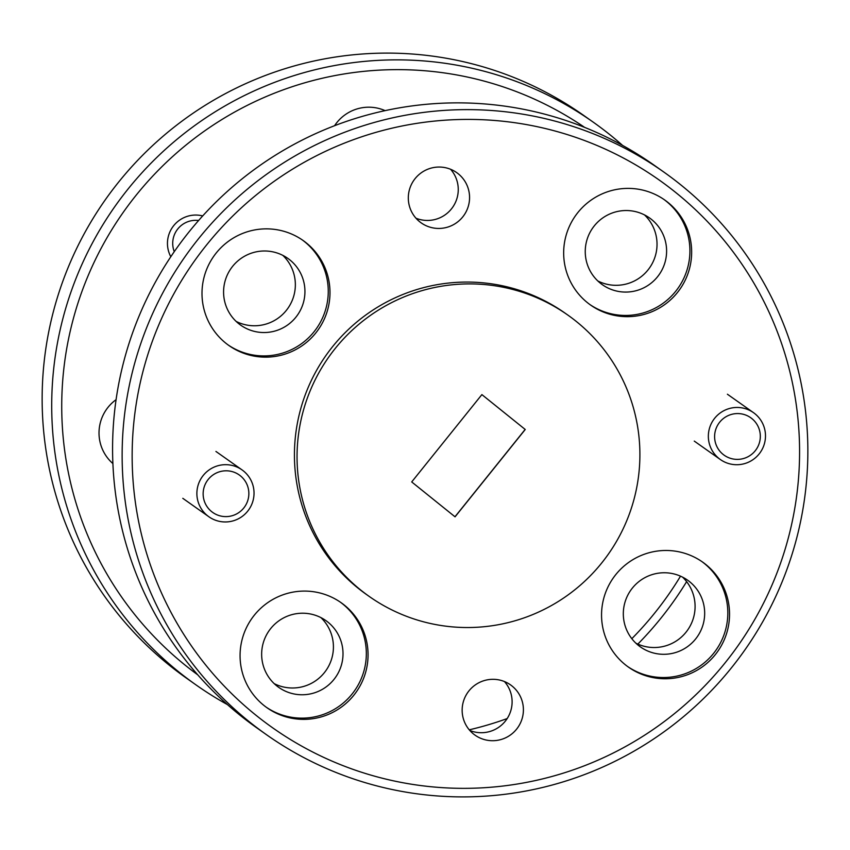 <?xml version="1.0" encoding="UTF-8"?>
<svg xmlns="http://www.w3.org/2000/svg" width="850" height="850" viewBox="0 0 850 850"><rect width="100%" height="100%" fill="white"/><g stroke="black" fill="none" stroke-linecap="round" stroke-linejoin="round"><path stroke-width="1.27" d="M672.254 678.364A64.292 63.856 125.2 0 0 702.653 562.116A64.292 63.856 125.2 0 0 603.649 598.719A64.292 63.856 125.2 0 0 672.254 678.364M627.587 666.496A64.292 63.856 125.2 0 0 725.581 629.797A64.292 63.856 125.2 0 0 701.781 561.499M634.355 316.274A64.292 63.856 125.2 0 0 664.764 200.026A64.292 63.856 125.2 0 0 565.76 236.64A64.292 63.856 125.2 0 0 634.355 316.274M589.688 304.406A64.292 63.856 125.2 0 0 687.682 267.707A64.292 63.856 125.2 0 0 663.882 199.421M272.701 356.745A64.292 63.856 125.2 0 0 303.099 240.497A64.292 63.856 125.2 0 0 204.096 277.1A64.292 63.856 125.2 0 0 272.701 356.745M228.034 344.877A64.292 63.856 125.2 0 0 326.028 308.178A64.292 63.856 125.2 0 0 302.228 239.891M310.771 718.972A64.292 63.856 125.2 0 0 341.169 602.724A64.292 63.856 125.2 0 0 242.165 639.327A64.292 63.856 125.2 0 0 310.771 718.972M266.103 707.104A64.292 63.856 125.2 0 0 364.098 670.406A64.292 63.856 125.2 0 0 340.297 602.119M495.996 740.52A30.77 30.558 125.2 0 0 510.542 684.888A30.77 30.558 125.2 0 0 463.154 702.408A30.77 30.558 125.2 0 0 495.996 740.52M504.433 681.541A30.77 30.558 -54.8 0 1 469.837 730.49M442.149 228.257A30.77 30.558 125.2 0 0 456.694 172.614A30.77 30.558 125.2 0 0 409.317 190.134A30.77 30.558 125.2 0 0 442.149 228.257M450.585 169.278A30.77 30.558 -54.8 0 1 416.001 218.227M430.929 121.476A335.219 332.966 125.2 0 0 133.981 491.013A335.219 332.966 125.2 0 0 500.799 786.282A335.219 332.966 125.2 0 0 797.746 416.744A335.219 332.966 125.2 0 0 430.929 121.476M500.884 794.771A344.409 342.082 -54.8 0 1 266.231 734.528A344.409 342.082 -54.8 0 1 133.376 368.124A344.409 342.082 -54.8 0 1 429.101 111.754A344.409 342.082 -54.8 0 1 663.754 171.998A344.409 342.082 -54.8 0 1 796.62 538.401A344.409 342.082 -54.8 0 1 500.884 794.771M663.754 171.998L654.192 165.24A344.409 342.082 125.2 0 0 419.539 104.996A344.409 342.082 125.2 0 0 123.813 361.367A344.409 342.082 125.2 0 0 256.668 727.77L266.231 734.528M486.423 626.471A172.199 171.041 125.2 0 0 634.281 498.291A172.199 171.041 125.2 0 0 567.853 315.084A172.199 171.041 125.2 0 0 450.521 284.962A172.199 171.041 125.2 0 0 302.664 413.153A172.199 171.041 125.2 0 0 369.091 596.349A172.199 171.041 125.2 0 0 486.423 626.471M567.853 315.084L565.239 313.246A172.199 171.041 125.2 0 0 447.918 283.124A172.199 171.041 125.2 0 0 300.05 411.304A172.199 171.041 125.2 0 0 366.488 594.511L369.091 596.349M593.332 122.23L583.769 115.473A344.409 342.082 125.2 0 0 349.116 55.229A344.409 342.082 125.2 0 0 53.38 311.599A344.409 342.082 125.2 0 0 186.246 678.003L195.808 684.76A344.409 342.082 -54.8 0 1 62.943 318.357A344.409 342.082 -54.8 0 1 358.679 61.986A344.409 342.082 -54.8 0 1 593.332 122.23A344.409 342.082 -54.8 0 1 622.582 145.403M584.641 127.383A335.219 332.966 125.2 0 0 360.506 71.708A335.219 332.966 125.2 0 0 73.334 318.718A335.219 332.966 125.2 0 0 197.763 674.847M227.417 704.597A344.409 342.082 -54.8 0 1 195.808 684.76M170.808 256.732A28.241 28.05 -54.8 0 1 202.683 215.921M334.581 125.704A40.874 40.598 -54.8 0 1 385.092 110.627M298.074 613.466A40.874 40.598 -54.8 0 1 341.679 664.094A40.874 40.598 -54.8 0 1 278.747 687.374A40.874 40.598 -54.8 0 1 298.074 613.466M320.886 617.589A40.874 40.598 -54.8 0 1 274.21 683.644M260.004 251.239A40.874 40.598 -54.8 0 1 303.609 301.867A40.874 40.598 -54.8 0 1 240.678 325.146A40.874 40.598 -54.8 0 1 260.004 251.239M282.816 255.361A40.874 40.598 -54.8 0 1 236.141 321.417M621.658 210.779A40.874 40.598 -54.8 0 1 665.274 261.407A40.874 40.598 -54.8 0 1 602.331 284.676A40.874 40.598 -54.8 0 1 621.658 210.779M644.481 214.891A40.874 40.598 -54.8 0 1 597.794 280.946M659.727 573.006A40.874 40.598 -54.8 0 1 703.343 623.634A40.874 40.598 -54.8 0 1 640.401 646.903A40.874 40.598 -54.8 0 1 659.727 573.006M682.55 577.118A40.874 40.598 -54.8 0 1 635.874 643.174M469.264 729.821A335.219 332.966 125.2 0 0 507.184 718.558M631.816 638.701A335.219 332.966 125.2 0 0 680.521 576.162M112.891 463.569A40.874 40.598 -54.8 0 1 116.067 399.681M686.63 581.634A344.409 342.082 -54.8 0 1 637.829 644.109M112.869 462.995A40.874 40.598 -54.8 0 1 111.584 462.379M525.236 429.494L481.886 394.602L411.708 481.939L455.058 516.832L525.236 429.494L481.886 394.612M454.973 516.768L525.151 429.431M735.069 413.706A22.961 22.801 125.2 0 0 714.733 439.014A22.961 22.801 125.2 0 0 739.861 459.244A22.961 22.801 125.2 0 0 760.197 433.936A22.961 22.801 125.2 0 0 735.069 413.706M739.914 464.546A28.698 28.507 -54.8 0 1 709.282 428.995A28.698 28.507 -54.8 0 1 753.482 412.654A28.698 28.507 -54.8 0 1 739.914 464.546M198.592 220.501A22.961 22.801 125.2 0 0 174.261 251.653M223.603 470.942A22.961 22.801 125.2 0 0 203.267 496.251A22.961 22.801 125.2 0 0 228.395 516.471A22.961 22.801 125.2 0 0 248.731 491.162A22.961 22.801 125.2 0 0 223.603 470.942M228.448 521.783A28.698 28.507 -54.8 0 1 197.816 486.221A28.698 28.507 -54.8 0 1 242.016 469.88A28.698 28.507 -54.8 0 1 228.448 521.783M720.354 459.531L694.269 441.097M753.482 412.654L727.398 394.219M208.887 516.758L182.803 498.323M242.016 469.88L215.932 451.446"/></g></svg>

